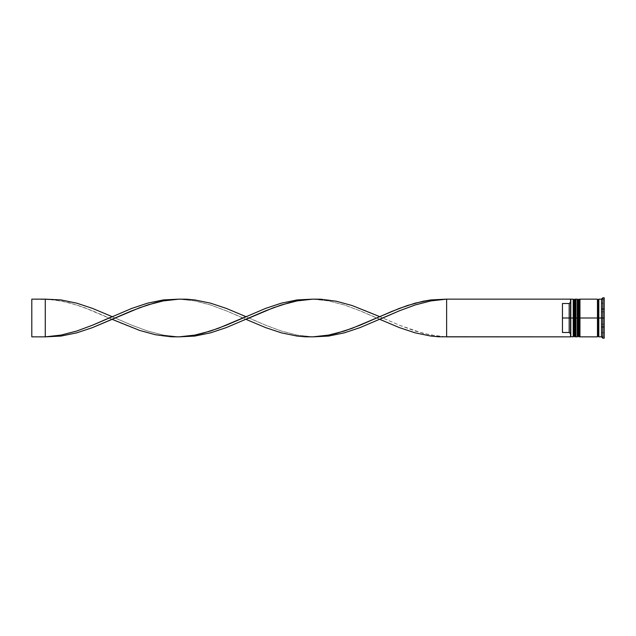 <?xml version="1.0" encoding="UTF-8"?>
<svg xmlns="http://www.w3.org/2000/svg" width="636" height="636" viewBox="0 0 636 636"><rect width="100%" height="100%" fill="white"/><g stroke="black" fill="none" stroke-linecap="round" stroke-linejoin="round"><path stroke-width="0.48" stroke-dasharray="3.18 2.39" d="M574.03 336.046L574.03 299.954L574.03 336.046L574.03 318L575.914 318L575.914 336.046L575.914 299.954L575.914 318L575.914 299.954L575.914 318L574.03 318L575.914 318L575.914 336.046L575.914 318L578.068 318L578.068 299.954L578.068 336.046L578.068 318L579.96 318L579.96 336.046L579.96 299.954L579.96 318L579.96 299.954L579.96 318L578.068 318L579.96 318L579.96 336.046L579.96 318L597.466 318L597.466 336.857L597.466 299.278L597.466 336.722L597.466 299.278L597.466 318L579.96 318L579.96 299.143L579.96 336.046L579.96 299.954L579.96 318L577.265 318L577.265 336.857L577.265 318L575.914 318L575.914 299.143L575.914 336.046L575.914 299.954L575.914 318L573.227 318L574.03 318L574.03 336.046L575.914 336.046M574.841 318L575.111 336.857L574.841 318M575.111 299.143L575.111 318L575.111 299.143M578.879 318L579.15 336.857L578.879 318M579.15 299.143L579.15 318L579.15 299.143M578.068 336.046L578.068 318L578.068 336.046L579.96 336.046M598.81 318L598.81 336.722L598.81 299.278L598.81 318L602.856 318L602.856 338.201L602.856 318L604.2 318L604.2 338.201L604.2 318L601.505 318L601.505 336.857L601.505 311.831L604.2 311.831L604.2 324.169L604.2 311.831L601.505 311.831L601.505 324.169L604.2 324.169L601.505 324.169L601.505 318L604.2 318L604.2 324.169L604.2 297.799L604.2 318L602.856 318L602.856 297.799L602.856 318L598.81 318L598.81 299.143L598.81 318M598.142 318L598.142 336.046L598.142 318M446.623 336.857L570.532 336.857L570.532 333.836L569.18 332.485L570.532 333.836L570.532 336.587L570.532 318L570.802 336.857L570.802 318L573.227 318L573.227 336.857L573.227 318L570.802 318L570.802 299.143L570.532 336.857L446.623 336.857L446.623 299.143L570.532 299.143L570.532 333.836L570.532 299.413L570.532 302.164L569.18 303.515L570.532 302.164L570.532 299.143L446.623 299.143L446.623 336.857L430.882 336.07L415.141 332.843L399.4 327.612L360.055 310.797L344.315 304.97L328.574 300.908L312.84 299.143L328.574 299.93L336.444 301.257L352.185 305.558L367.926 311.545L399.4 325.203L423.012 333.32L438.753 336.285L446.623 336.857L430.882 335.093L415.141 331.03L399.4 325.203L379.732 316.656M575.914 336.857L575.914 318L575.914 336.857M579.96 336.857L579.96 318L579.96 336.857M562.447 332.485L562.447 303.515L569.18 303.515L569.18 332.485L569.18 303.515L562.447 303.515L562.447 332.485L562.447 303.515L562.447 332.485L562.447 303.515L562.447 332.485L569.18 332.485L562.447 332.485M601.505 332.747L604.2 332.747L604.2 326.578L601.505 326.578L601.505 332.747L601.505 326.578L601.505 332.747L601.505 326.578L601.505 332.747L601.505 326.578L604.2 326.578L604.2 332.747L604.2 326.578L604.2 332.747L601.505 332.747L604.2 332.747L604.2 326.578L604.2 332.747L604.2 326.578L601.505 326.578L601.505 332.747L601.505 326.578L604.2 326.578L604.2 332.747L601.505 332.747M601.505 309.422L604.2 309.422L604.2 303.253L601.505 303.253L601.505 309.422L601.505 303.253L604.2 303.253L604.2 309.422L601.505 309.422L601.505 303.253L601.505 309.422L601.505 303.253L601.505 309.422L604.2 309.422L604.2 303.253L604.2 309.422L604.2 303.253L604.2 309.422L604.2 303.253L601.505 303.253L601.505 309.422L601.505 303.253L604.2 303.253L604.2 309.422L601.505 309.422M604.2 336.659L604.2 299.341L604.2 336.659L604.2 327.333L601.505 327.333L601.505 336.659L604.2 336.659L601.505 336.659L601.505 327.333L604.2 327.333L604.2 308.667L601.505 308.667L601.505 327.333L601.505 308.667L604.2 308.667L604.2 299.341L601.505 299.341L601.505 308.667L601.505 299.341L604.2 299.341L604.2 308.667L601.505 308.667L604.2 308.667L604.2 327.333L601.505 327.333L604.2 327.333L604.2 336.659M601.505 299.143L601.505 318L601.505 299.143M597.466 299.143L597.466 318L597.466 299.143M577.265 299.143L577.265 318L577.265 299.143M573.227 299.143L573.227 318L573.227 299.143M601.505 327.333L601.505 299.341L601.505 327.333M601.505 324.169L601.505 311.831L601.505 324.169L601.505 311.831L601.505 324.169L604.2 324.169L604.2 311.831L601.505 311.831L601.505 324.169L601.505 311.831L604.2 311.831L604.2 324.169L601.505 324.169M312.84 336.857L297.099 336.07L281.358 332.843L265.617 327.612L226.273 310.797L210.532 304.97L194.791 300.908L179.05 299.143L194.791 299.93L210.532 303.157L226.273 308.388L265.617 325.203L281.358 331.03L297.099 335.093L312.84 336.857M379.732 319.344L360.055 327.612L344.315 332.843L328.574 336.07L312.84 336.857L297.099 335.093L281.358 331.03L265.617 325.203L245.941 316.656L265.617 308.388L281.358 303.157L297.099 299.93L312.84 299.143L328.574 300.908L344.315 304.97L360.055 310.797L379.732 319.344M45.267 299.143L31.8 299.143L31.8 336.857L45.267 336.857L45.267 299.143L61.008 299.93L76.749 303.157L92.482 308.388L131.835 325.203L147.576 331.03L163.317 335.093L179.05 336.857L163.317 336.07L155.446 334.743L139.705 330.442L123.964 324.455L84.62 307.713L68.879 302.68L53.138 299.715L31.8 299.143L31.8 336.857L45.267 336.857L45.267 299.143L61.008 300.908L76.749 304.97L92.482 310.797L112.159 319.344M245.941 319.344L226.273 327.612L210.532 332.843L194.791 336.07L179.05 336.857L163.317 335.093L147.576 331.03L131.835 325.203L112.159 316.656L131.835 308.388L147.576 303.157L163.317 299.93L179.05 299.143L194.791 300.908L210.532 304.97L226.273 310.797L245.941 319.344M575.914 299.954L574.03 299.954M579.96 299.954L578.068 299.954"/><path stroke-width="0.95" d="M574.03 318L574.03 336.046L574.03 318L574.03 336.046L574.03 318L574.841 318L573.227 318L573.227 336.857L573.227 318L570.532 318L570.532 336.539L570.532 299.461L570.532 318L569.18 318L569.18 303.515L562.447 303.515L562.447 318L570.802 318L570.802 336.857L570.802 318L573.227 318L573.227 299.143L573.227 318L574.03 318L574.03 299.954L574.03 318M575.914 336.046L575.111 336.857L575.111 318L575.914 318L575.111 318L574.841 336.857L574.841 318L574.841 336.857L574.03 336.046L573.227 336.857L570.532 336.587M575.111 318L575.111 299.143L575.111 318M575.914 299.954L574.841 299.143L574.841 318L574.841 299.143L574.03 299.954L573.227 299.143L570.802 299.143L570.802 318L570.532 299.413M578.068 318L578.068 336.046L578.068 318L578.068 336.046L578.068 318L578.879 318L577.265 318L577.265 336.857L577.265 318L575.914 318L575.914 336.857L575.914 318L577.265 318L577.265 299.143L577.265 318L578.068 318L578.068 299.954L578.068 318M579.96 336.046L579.15 336.857L579.15 318L579.96 318L579.15 318L578.879 336.857L578.879 318L578.879 336.857L578.068 336.046L577.265 336.857L575.914 336.857M579.15 318L579.15 299.143L579.15 318M579.96 299.954L578.879 299.143L578.879 318L578.879 299.143L578.068 299.954L577.265 299.143L575.914 299.143L575.914 318L575.914 299.143M597.466 336.722L598.142 336.046L598.142 318L598.81 318L598.142 318L598.142 299.954L598.142 318L579.96 318L579.96 336.857L579.96 318L598.142 318L598.142 336.046L598.81 336.722M602.856 318L601.505 318L601.505 336.857L601.505 318L598.81 318L598.81 336.857L598.81 318L601.505 318L601.505 299.143L601.505 318L602.856 318L602.856 338.201L602.856 318L604.2 318L602.856 318L602.856 297.799L602.856 318M597.466 299.143L597.466 336.857L597.466 299.143L579.96 299.143L579.96 318L579.96 299.143M604.2 338.201L604.2 318L604.2 338.201L602.856 338.201L601.505 336.857L598.81 336.857M570.532 302.164L569.18 303.515L569.18 332.485L570.532 333.836L569.18 332.485L569.18 318L562.447 318L562.447 332.485L569.18 332.485L562.447 332.485L562.447 303.515L569.18 303.515L570.532 302.164M604.2 297.799L604.2 318L604.2 297.799L602.856 297.799L601.505 299.143L598.81 299.143L598.81 318L598.81 299.143M570.532 336.857L446.623 336.857L446.623 299.143L570.532 299.143L446.623 299.143L430.882 299.93L423.012 301.257L407.271 305.558L391.538 311.545L360.055 325.203L344.315 331.03L328.574 335.093L312.84 336.857L328.574 336.07L344.315 332.843L360.055 327.612L399.4 310.797L415.141 304.97L430.882 300.908L446.623 299.143L430.882 300.908L415.141 304.97L399.4 310.797L379.732 319.344L399.4 327.612L415.141 332.843L430.882 336.07L438.753 336.786L570.532 336.857M179.05 299.143L163.317 299.93L147.576 303.157L131.835 308.388L92.482 325.203L76.749 331.03L61.008 335.093L45.267 336.857L61.008 336.07L76.749 332.843L92.482 327.612L131.835 310.797L147.576 304.97L163.317 300.908L179.05 299.143M446.623 336.857L446.623 299.143L430.882 299.93L415.141 303.157L399.4 308.388L379.732 316.656L352.185 305.558L336.444 301.257L320.703 299.214L312.84 299.143L297.099 300.908L289.229 302.68L273.488 307.713L245.941 319.344L265.617 327.612L281.358 332.843L297.099 336.07L304.97 336.786L312.84 336.857L328.574 335.093L336.444 333.32L352.185 328.287L379.732 316.656M112.159 319.344L139.705 330.442L155.446 334.743L171.179 336.786L179.05 336.857L194.791 335.093L202.661 333.32L218.402 328.287L245.941 316.656L226.273 308.388L210.532 303.157L194.791 299.93L186.92 299.214L179.05 299.143L163.317 300.908L155.446 302.68L139.705 307.713L92.482 327.612L76.749 332.843L61.008 336.07L45.267 336.857L61.008 335.093L76.749 331.03L92.482 325.203L112.159 316.656L92.482 308.388L76.749 303.157L61.008 299.93L45.267 299.143L45.267 336.857L31.8 336.857L45.267 336.857L45.267 299.143L31.8 299.143L45.267 299.143M312.84 299.143L297.099 299.93L281.358 303.157L265.617 308.388L226.273 325.203L210.532 331.03L194.791 335.093L179.05 336.857L194.791 336.07L210.532 332.843L226.273 327.612L265.617 310.797L281.358 304.97L297.099 300.908L312.84 299.143M31.8 336.857L31.8 299.143L31.8 336.857M597.466 299.278L598.142 299.954L598.81 299.278M597.466 336.857L579.96 336.857"/></g></svg>
